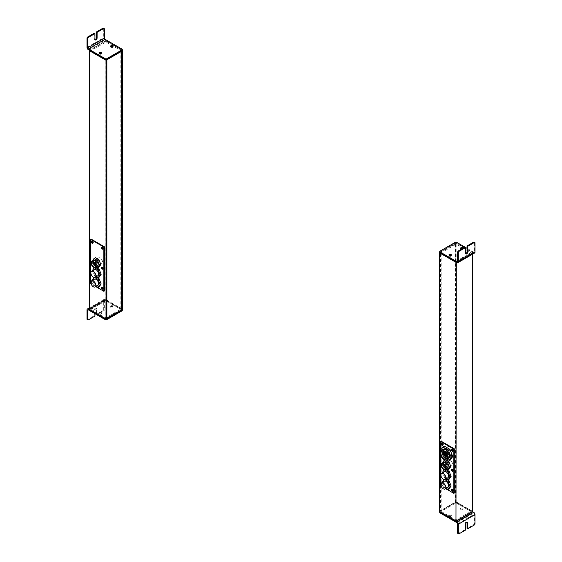 <?xml version="1.0" encoding="UTF-8"?>
<svg xmlns="http://www.w3.org/2000/svg" width="562" height="562" viewBox="0 0 562 562"><rect width="100%" height="100%" fill="white"/><g stroke="black" fill="none" stroke-linecap="round" stroke-linejoin="round"><path stroke-width="0.42" stroke-dasharray="2.81 2.11" d="M98.167 258.19A3.302 1.904 -120 0 0 98.764 262.018A3.302 1.904 -120 0 0 101.834 263.557A3.302 1.904 -120 0 0 102.207 263.213A3.302 1.904 -120 0 0 101.603 259.384A3.302 1.904 -120 0 0 98.533 257.846A3.302 1.904 -120 0 0 98.167 258.19M99.706 264.66A3.302 1.904 -120 0 0 99.109 260.824A3.302 1.904 -120 0 0 96.039 259.286A3.302 1.904 -120 0 0 95.666 259.63A3.302 1.904 -120 0 0 96.264 263.459A3.302 1.904 -120 0 0 99.334 264.997A3.302 1.904 -120 0 0 99.706 264.66M95.723 286.599L91.142 283.958M91.43 262.145A1.061 0.611 -120 0 0 91.943 263.114A1.061 0.611 -120 0 0 92.702 263.339A1.061 0.611 -120 0 0 92.92 262.854A1.061 0.611 -120 0 0 92.133 261.541M91.416 281.983A1.061 0.611 -120 0 0 91.88 283.051A1.061 0.611 -120 0 0 92.702 283.332A1.061 0.611 -120 0 0 92.92 282.848A1.061 0.611 -120 0 0 92.456 281.78A1.061 0.611 -120 0 0 91.641 281.499A1.061 0.611 -120 0 0 91.416 281.983M95.821 276.925L95.203 276.567L93.222 279.384L95.203 284.491L99.165 286.782M95.582 267.168L95.203 266.943L93.222 269.767L95.203 274.874L99.165 277.164M95.357 257.719L93.531 260.318L95.357 265.032L99.01 267.147M104.349 291.011L91.016 283.311L91.016 239.054M92.885 243.093A1.061 0.611 -120 0 0 93.201 243.058A1.061 0.611 -120 0 0 93.418 242.573A1.061 0.611 -120 0 0 92.955 241.505A1.061 0.611 -120 0 0 92.14 241.224A1.061 0.611 -120 0 0 91.95 241.477M102.916 248.889A1.061 0.611 -120 0 0 103.232 248.854A1.061 0.611 -120 0 0 103.45 248.362A1.061 0.611 -120 0 0 102.986 247.301A1.061 0.611 -120 0 0 102.172 247.013A1.061 0.611 -120 0 0 101.982 247.266M102.916 268.882A1.061 0.611 -120 0 0 103.232 268.847A1.061 0.611 -120 0 0 103.45 268.362A1.061 0.611 -120 0 0 102.986 267.294A1.061 0.611 -120 0 0 102.172 267.006A1.061 0.611 -120 0 0 101.982 267.259M91.922 261.66A1.061 0.611 -120 0 0 91.922 261.702A1.061 0.611 -120 0 0 92.379 262.77A1.061 0.611 -120 0 0 93.201 263.051A1.061 0.611 -120 0 0 93.418 262.566A1.061 0.611 -120 0 0 92.955 261.499A1.061 0.611 -120 0 0 92.14 261.218A1.061 0.611 -120 0 0 91.95 261.471M102.916 288.875A1.061 0.611 -120 0 0 103.232 288.84A1.061 0.611 -120 0 0 103.45 288.355A1.061 0.611 -120 0 0 102.986 287.287A1.061 0.611 -120 0 0 102.172 286.999A1.061 0.611 -120 0 0 101.982 287.252M93.418 282.56A1.061 0.611 -120 0 0 92.955 281.492A1.061 0.611 -120 0 0 92.14 281.211A1.061 0.611 -120 0 0 91.922 281.695A1.061 0.611 -120 0 0 92.379 282.763A1.061 0.611 -120 0 0 93.201 283.044A1.061 0.611 -120 0 0 93.418 282.56M94.353 269.605A3.534 2.044 -120 0 0 93.622 271.228A3.534 2.044 -120 0 0 95.161 274.783A3.534 2.044 -120 0 0 97.886 275.731M94.353 279.23A3.534 2.044 -120 0 0 93.622 280.845A3.534 2.044 -120 0 0 95.161 284.407A3.534 2.044 -120 0 0 97.886 285.356M95.203 284.491L94.135 285.11L96.221 286.311M93.222 279.384L92.154 280.002M92.309 280.41L94.135 285.11M95.203 276.567L93.966 277.417M94.655 277.48L94.135 277.185M95.203 274.874L94.135 275.485L96.221 276.694M93.222 269.767L92.154 270.378M92.309 270.786L94.135 275.485M95.203 266.943L94.205 267.519M91.016 283.311L90.517 283.599M96.826 261.499L94.472 262.946L96.826 261.499A2.782 1.609 -120 0 0 94.627 260.698A2.782 1.609 -120 0 0 94.318 260.986A2.782 1.609 -120 0 0 94.156 262.77M94.402 263.459A2.782 1.609 -120 0 0 94.725 264.07M95.168 264.66A2.782 1.609 -120 0 0 97.409 265.517A2.782 1.609 -120 0 0 97.725 265.222A2.782 1.609 -120 0 0 97.17 261.927L94.767 263.185A2.782 1.609 -120 0 0 94.564 262.932L94.599 263.353M96.72 261.646L97.17 261.927M95.695 261.709L95.484 261.4L95.695 261.709L94.044 262.665M94.205 260.347A3.302 1.904 -120 0 0 93.833 260.691A3.302 1.904 -120 0 0 94.43 264.519A3.302 1.904 -120 0 0 97.5 266.058M92.33 261.428L94.023 265.805L95.983 266.936M93.531 260.318L92.196 261.091M95.357 265.032L94.023 265.805M122.685 309.676L106.021 300.052L122.685 309.29L106.021 299.665L106.021 41.04L89.351 50.664L106.021 40.654L122.291 50.053M106.021 299.665L89.351 309.29L106.021 299.665M106.85 318.429L91.016 309.29L91.016 50.664L106.021 42.002L121.849 51.142M106.85 59.804L91.016 50.664M91.016 309.29L106.021 300.628L106.021 42.002M106.021 300.628L121.518 309.578L120.816 309.177L105.818 317.832L105.818 59.207L106.52 59.607L121.518 50.952L120.816 50.545L105.818 59.207M122.685 50.664L106.021 41.04L122.685 50.664M105.818 317.832L106.85 318.043M121.518 51.332L121.518 50.952M120.816 309.177L120.816 50.545M106.52 318.24L106.52 59.607M110.995 306.606A1.18 0.681 180 0 1 112.281 306.459A1.18 0.681 180 0 1 113.011 307.091A1.18 0.681 180 0 1 112.667 307.569A1.18 0.681 180 0 1 111.381 307.716A1.18 0.681 180 0 1 110.651 307.091A1.18 0.681 180 0 1 110.995 306.606M110.995 305.833A1.18 0.681 180 0 1 112.281 305.686A1.18 0.681 180 0 1 113.011 306.318A1.18 0.681 180 0 1 112.667 306.796A1.18 0.681 180 0 1 111.381 306.943A1.18 0.681 180 0 1 110.651 306.318A1.18 0.681 180 0 1 110.995 305.833M122.291 309.901L122.291 309.676A0.941 0.541 0 0 0 122.017 309.29L105.017 299.476A1.883 1.089 -120 0 0 104.075 299.384A1.883 1.089 -120 0 0 103.682 300.241L103.682 309.479L104.349 309.866L104.349 300.628L88.353 309.866L105.017 300.241A0.941 0.541 -120 0 0 104.546 300.199A0.941 0.541 -120 0 0 104.349 300.628M96.116 308.06L96.783 308.447A1.531 0.885 120 0 1 97.1 309.142L97.1 314.818L96.432 314.439L96.432 308.763A1.531 0.885 120 0 0 96.116 308.06A1.531 0.885 120 0 0 94.936 308.468A1.531 0.885 120 0 0 94.268 310.013L94.268 315.689L87.686 319.49A0.941 0.541 -60 0 1 87.215 319.532M94.936 316.069L94.268 315.689M94.936 313.666L94.936 310.393L94.268 310.013M96.783 308.447A1.531 0.885 120 0 0 95.603 308.854A1.531 0.885 120 0 0 94.936 310.393M99.369 313.315A1.18 0.681 180 0 1 100.654 313.167A1.18 0.681 180 0 1 101.385 313.8A1.18 0.681 180 0 1 101.041 314.277A1.18 0.681 180 0 1 99.755 314.425A1.18 0.681 180 0 1 99.024 313.8A1.18 0.681 180 0 1 99.369 313.315M99.369 312.549A1.18 0.681 180 0 1 100.654 312.402A1.18 0.681 180 0 1 101.385 313.027A1.18 0.681 180 0 1 101.041 313.512A1.18 0.681 180 0 1 99.755 313.659A1.18 0.681 180 0 1 99.024 313.027A1.18 0.681 180 0 1 99.369 312.549M105.354 318.907A0.941 0.541 0 0 0 106.682 318.907M122.291 310.442A0.941 0.541 0 0 0 122.017 310.055L105.017 300.241M96.432 314.439L103.015 310.638L103.682 311.018L97.1 314.818M103.682 311.018A0.941 0.541 120 0 0 104.349 309.866M103.015 310.638A0.941 0.541 120 0 0 103.682 309.479M99.235 53.249A1.18 0.681 0 0 0 99.024 53.629A1.18 0.681 0 0 0 99.755 54.261A1.18 0.681 0 0 0 101.041 54.114A1.18 0.681 0 0 0 101.385 53.629A1.18 0.681 0 0 0 101.174 53.249M122.017 49.119L122.017 49.892L105.017 40.078A1.883 1.089 60 0 1 103.682 37.766L103.682 28.529L104.349 28.915M94.268 33.2L94.268 38.876A1.531 0.885 120 0 0 94.585 39.579A1.531 0.885 120 0 0 94.999 39.635M110.862 46.534A1.18 0.681 0 0 0 110.651 46.92A1.18 0.681 0 0 0 111.381 47.552A1.18 0.681 0 0 0 112.667 47.405A1.18 0.681 0 0 0 113.011 46.92A1.18 0.681 0 0 0 112.8 46.534M122.017 49.892A0.941 0.541 180 0 1 122.291 50.278M103.492 28.1A0.941 0.541 -60 0 1 103.682 28.529M89.351 50.278L106.021 40.654M89.351 309.676L106.021 300.052M472.649 254.115L472.649 252.71L455.979 243.093L455.15 243.571L470.984 252.71L455.979 261.372L440.151 252.233L439.315 252.71L455.979 242.707L472.649 252.324L455.986 261.948M456.316 262.138L472.649 252.71L456.316 262.138M439.709 512.495A0.941 0.541 0 0 1 439.983 512.108L455.318 503.257A0.941 0.541 0 0 1 456.646 503.257L456.646 502.484L472.649 511.722L455.979 501.718L472.649 511.336L455.979 501.718L455.979 243.093L472.649 252.324M455.15 502.196L470.984 511.336L455.979 519.998L440.151 510.858L439.315 511.336L455.979 501.718L455.15 502.196L455.15 243.571M470.984 511.336L470.984 252.71M455.979 519.998L455.979 261.372M440.151 510.858L440.151 252.233M440.482 511.048L455.48 502.393L456.182 502.793L441.184 511.455L440.482 511.048L440.482 252.422L441.184 252.823L456.182 244.168L455.48 243.76L440.482 252.422M441.184 511.455L441.184 252.823M455.48 502.393L455.48 243.76M456.182 502.793L456.182 244.168M461.964 248.875A1.18 0.681 0 0 0 462.631 248.685A1.18 0.681 0 0 0 462.962 248.299M460.826 248.587A1.18 0.681 0 0 0 460.615 248.973A1.18 0.681 0 0 0 461.346 249.598A1.18 0.681 0 0 0 462.631 249.451A1.18 0.681 0 0 0 462.976 248.973A1.18 0.681 0 0 0 462.631 248.488M455.318 242.32L455.318 243.093A0.941 0.541 180 0 1 456.646 243.093L473.647 252.907A1.883 1.089 -120 0 0 474.588 252.998M464.9 247.182L464.9 252.858L465.568 253.237M465.624 253.617A1.531 0.885 -60 0 1 465.217 253.553A1.531 0.885 -60 0 1 464.9 252.858M449.2 255.296A1.18 0.681 0 0 0 448.989 255.682A1.18 0.681 0 0 0 449.719 256.314A1.18 0.681 0 0 0 451.005 256.167A1.18 0.681 0 0 0 451.349 255.682A1.18 0.681 0 0 0 451.138 255.296M467.064 248.334L473.647 252.134A0.941 0.541 -120 0 0 474.117 252.183A0.941 0.541 -120 0 0 474.314 251.748L474.314 242.51A0.941 0.541 -60 0 0 474.117 242.082M439.709 252.324A0.941 0.541 180 0 1 439.983 251.945L455.318 243.093M454.314 493.057L440.98 485.357L440.98 441.1M445.631 461.683A3.302 1.904 -120 0 0 446.228 465.512A3.302 1.904 -120 0 0 449.298 467.05A3.302 1.904 -120 0 0 449.67 466.706A3.302 1.904 -120 0 0 449.073 462.877A3.302 1.904 -120 0 0 446.003 461.339A3.302 1.904 -120 0 0 445.631 461.683M444.345 448.919A5.395 3.119 -120 0 0 445.329 455.185A5.395 3.119 -120 0 0 450.352 457.707A5.395 3.119 -120 0 0 450.956 457.145A5.395 3.119 -120 0 0 449.972 450.879A5.395 3.119 -120 0 0 444.949 448.357A5.395 3.119 -120 0 0 444.345 448.919M442.849 445.146A1.061 0.611 -120 0 0 443.165 445.111A1.061 0.611 -120 0 0 443.383 444.626A1.061 0.611 -120 0 0 442.919 443.558A1.061 0.611 -120 0 0 442.104 443.27A1.061 0.611 -120 0 0 441.915 443.523M452.881 450.935A1.061 0.611 -120 0 0 453.197 450.9A1.061 0.611 -120 0 0 453.415 450.415A1.061 0.611 -120 0 0 452.951 449.347A1.061 0.611 -120 0 0 452.136 449.066A1.061 0.611 -120 0 0 451.946 449.319M452.881 470.928A1.061 0.611 -120 0 0 453.197 470.893A1.061 0.611 -120 0 0 453.415 470.408A1.061 0.611 -120 0 0 452.951 469.34A1.061 0.611 -120 0 0 452.136 469.059A1.061 0.611 -120 0 0 451.946 469.312M441.887 463.713A1.061 0.611 -120 0 0 441.887 463.748A1.061 0.611 -120 0 0 442.343 464.816A1.061 0.611 -120 0 0 443.165 465.104A1.061 0.611 -120 0 0 443.383 464.619A1.061 0.611 -120 0 0 442.919 463.552A1.061 0.611 -120 0 0 442.104 463.264A1.061 0.611 -120 0 0 441.915 463.517M452.881 490.921A1.061 0.611 -120 0 0 453.197 490.886A1.061 0.611 -120 0 0 453.415 490.401A1.061 0.611 -120 0 0 452.951 489.333A1.061 0.611 -120 0 0 452.136 489.052A1.061 0.611 -120 0 0 451.946 489.305M443.383 484.613A1.061 0.611 -120 0 0 442.919 483.545A1.061 0.611 -120 0 0 442.104 483.257A1.061 0.611 -120 0 0 441.887 483.742A1.061 0.611 -120 0 0 442.343 484.809A1.061 0.611 -120 0 0 443.165 485.097A1.061 0.611 -120 0 0 443.383 484.613M440.482 454.883L440.482 450.373M445.687 488.652L441.107 486.011M441.395 464.191A1.061 0.611 -120 0 0 441.908 465.167A1.061 0.611 -120 0 0 442.666 465.392A1.061 0.611 -120 0 0 442.884 464.907A1.061 0.611 -120 0 0 442.097 463.587M441.381 484.03A1.061 0.611 -120 0 0 441.844 485.097A1.061 0.611 -120 0 0 442.666 485.385A1.061 0.611 -120 0 0 442.884 484.901A1.061 0.611 -120 0 0 442.42 483.833A1.061 0.611 -120 0 0 441.606 483.545A1.061 0.611 -120 0 0 441.381 484.03M445.785 478.972L445.167 478.613L443.186 481.437L445.167 486.544L449.129 488.835M445.547 469.214L445.167 468.996L443.186 471.813L445.167 476.92L449.129 479.21M444.359 446.13L441.57 450.099L444.359 457.292L449.937 460.51M445.842 460.067L445.322 459.772L443.495 462.371L445.322 467.085L448.975 469.193M444.359 457.292L442.863 458.156L446.116 460.032M441.57 450.099L440.067 450.963M440.355 451.693L442.863 458.156M442.954 449.516A5.395 3.119 -120 0 0 442.343 450.078A5.395 3.119 -120 0 0 443.327 456.344A5.395 3.119 -120 0 0 448.35 458.859M445.554 452.248L445.778 452.572L445.118 452.487M446.53 454.756L446.748 455.079L446.579 454.728M445.554 450.949L445.778 451.272L445.575 450.928L444.198 451.722L444.823 451.335L444.598 451.012L444.802 451.356M445.526 452.551L447.956 451.138L448.174 452.038L448.42 451.715L445.835 453.042A4.363 2.515 -120 0 0 445.547 452.684L445.434 452.846M447.956 451.138A4.363 2.515 -120 0 0 444.472 449.832A4.363 2.515 -120 0 0 443.98 450.288A4.363 2.515 -120 0 0 443.594 451.391M443.573 451.609A4.363 2.515 -120 0 0 443.573 452.066M443.678 452.846A4.363 2.515 -120 0 0 443.776 453.246A4.363 2.515 -120 0 0 443.91 453.653M444.022 453.948A4.363 2.515 -120 0 0 444.184 454.314M444.184 454.328A4.363 2.515 -120 0 0 444.366 454.686M445.75 456.499A4.363 2.515 -120 0 0 446.073 456.773A4.363 2.515 -120 0 0 446.439 457.039M447.043 457.37A4.363 2.515 -120 0 0 448.827 457.384A4.363 2.515 -120 0 0 449.319 456.934A4.363 2.515 -120 0 0 448.42 451.715M442.273 472.832L444.099 477.538L446.186 478.74M444.317 471.659A3.534 2.044 -120 0 0 443.587 473.274A3.534 2.044 -120 0 0 445.125 476.836A3.534 2.044 -120 0 0 447.851 477.777M442.273 482.456L444.099 487.163L446.186 488.364M444.619 479.534L443.931 479.47M444.317 481.276A3.534 2.044 -120 0 0 443.587 482.899A3.534 2.044 -120 0 0 445.125 486.453A3.534 2.044 -120 0 0 447.851 487.402M440.98 485.357L440.482 485.652M445.167 468.996L444.17 469.572M443.186 471.813L442.118 472.431M445.167 476.92L444.099 477.538M445.167 478.613L444.099 479.231M443.186 481.437L442.118 482.056M445.167 486.544L444.099 487.163M447.008 447.38A5.395 3.119 -120 0 0 447.991 453.646A5.395 3.119 -120 0 0 453.014 456.168A5.395 3.119 -120 0 0 453.618 455.606A5.395 3.119 -120 0 0 452.642 449.34A5.395 3.119 -120 0 0 447.619 446.818A5.395 3.119 -120 0 0 447.008 447.38M446.79 463.552L444.437 464.992L446.79 463.552A2.782 1.609 -120 0 0 444.591 462.744A2.782 1.609 -120 0 0 444.282 463.039A2.782 1.609 -120 0 0 444.121 464.823M444.366 465.512A2.782 1.609 -120 0 0 444.69 466.123M445.132 466.706A2.782 1.609 -120 0 0 447.373 467.563A2.782 1.609 -120 0 0 447.689 467.275A2.782 1.609 -120 0 0 447.134 463.98L444.732 465.231A2.782 1.609 -120 0 0 444.528 464.978L444.423 465.132M446.685 463.692L447.134 463.98M446.699 464.444L446.488 464.142L446.678 464.465L444.697 465.188L446.488 464.142M444.17 462.393A3.302 1.904 -120 0 0 443.797 462.737A3.302 1.904 -120 0 0 444.394 466.565A3.302 1.904 -120 0 0 447.464 468.111M442.294 463.474L443.987 467.851L445.947 468.982M445.322 459.772L444.971 459.976M443.495 462.371L442.161 463.144M445.322 467.085L443.987 467.851M448.132 460.236A3.302 1.904 -120 0 0 448.729 464.064A3.302 1.904 -120 0 0 451.799 465.61A3.302 1.904 -120 0 0 452.171 465.266A3.302 1.904 -120 0 0 451.567 461.43A3.302 1.904 -120 0 0 448.497 459.892A3.302 1.904 -120 0 0 448.132 460.236M451.005 516.33A1.18 0.681 180 0 1 449.719 516.478A1.18 0.681 180 0 1 448.989 515.853A1.18 0.681 180 0 1 449.333 515.368A1.18 0.681 180 0 1 450.619 515.221A1.18 0.681 180 0 1 451.349 515.853A1.18 0.681 180 0 1 451.005 516.33M451.005 515.558A1.18 0.681 180 0 1 449.719 515.705A1.18 0.681 180 0 1 448.989 515.08A1.18 0.681 180 0 1 449.333 514.595A1.18 0.681 180 0 1 450.619 514.448A1.18 0.681 180 0 1 451.349 515.08A1.18 0.681 180 0 1 451.005 515.558M467.415 522.421L466.748 522.042A1.531 0.885 -60 0 0 465.568 522.449A1.531 0.885 -60 0 0 464.9 523.995L464.9 529.671L465.568 530.05M462.631 509.622A1.18 0.681 180 0 1 461.346 509.769A1.18 0.681 180 0 1 460.615 509.137A1.18 0.681 180 0 1 460.959 508.659A1.18 0.681 180 0 1 462.245 508.512A1.18 0.681 180 0 1 462.976 509.137A1.18 0.681 180 0 1 462.631 509.622M462.631 508.849A1.18 0.681 180 0 1 461.346 508.996A1.18 0.681 180 0 1 460.615 508.371A1.18 0.681 180 0 1 460.959 507.886A1.18 0.681 180 0 1 462.245 507.739A1.18 0.681 180 0 1 462.976 508.371A1.18 0.681 180 0 1 462.631 508.849M456.646 503.257L473.647 513.071A0.941 0.541 60 0 1 474.314 514.223L474.314 523.461A0.941 0.541 120 0 1 473.647 524.62L467.064 528.421M456.646 502.484A0.941 0.541 0 0 0 455.318 502.484L439.983 511.336A0.941 0.541 0 0 0 439.709 511.722L439.709 511.947M458.985 533.851L458.318 533.471L464.9 529.671M458.318 533.471A0.941 0.541 -60 0 1 457.847 533.514M439.709 252.099L455.979 242.707M439.315 511.722L455.979 502.105M97.064 262.075L94.697 263.416M105.017 299.476L89.351 308.517M103.682 300.241L87.019 309.866M97.1 309.142L96.432 308.763M122.017 310.055L122.017 309.29M87.686 319.49L88.353 319.869M88.353 49.702L105.017 40.078M87.019 47.391L103.682 37.766M94.936 39.263L94.268 38.876M473.647 252.907L456.983 262.524M473.647 252.134L474.314 251.748M439.983 251.172L439.983 251.945M456.646 242.32L456.646 243.093M474.981 242.896L474.314 242.51M447.752 451.427L445.315 452.937M445.322 453.014L445.526 453.365M448.216 452.003L446.017 453.098M447.029 464.128L444.661 465.462M443.917 464.633L445.448 463.446M464.9 523.995L465.568 524.374M456.983 522.695L473.647 513.071M457.651 523.847L474.314 514.223M455.318 503.257L455.318 502.484M439.983 512.108L439.983 511.336M474.314 524.999L473.647 524.62M474.981 523.847L474.314 523.461M98.533 257.846L96.039 259.286M101.834 263.557L99.334 264.997M92.14 281.211L91.641 281.499M93.201 283.044L92.702 283.332M102.172 286.999L101.673 287.287M103.232 288.84L102.734 289.128M92.14 261.218L91.641 261.506M93.201 263.051L92.702 263.339M102.172 267.006L101.673 267.294M103.232 268.847L102.734 269.135M102.172 247.013L101.673 247.301M103.232 248.854L102.734 249.142M92.14 241.224L91.641 241.512M93.201 243.058L92.702 243.346M97.409 265.517L94.908 266.957M94.627 260.698L92.126 262.138M97.036 262.103L94.788 263.402L94.549 262.819M96.524 262.089L94.732 263.142L96.713 262.412M95.926 262.939L94.809 263.585M96.116 263.269L94.999 263.908M97.114 263.423L95.364 264.428L95.547 264.758L95.315 264.47M97.296 263.747L95.547 264.758M96.805 264.393L95.442 265.18M96.994 264.716L95.484 265.587M95.835 264.273L95.287 264.59M96.025 264.597L95.4 264.962M94.936 263.149L94.549 263.374M95.119 263.48L94.1 264.063M94.781 261.871L93.664 262.517M94.964 262.201L94.093 262.707M95.484 261.4L93.692 262.454M94.444 262.967L94.788 263.402M113.011 306.318L113.011 307.091M110.651 306.318L110.651 307.091M104.075 299.384L89.351 307.885M101.385 313.027L101.385 313.8M99.024 313.027L99.024 313.8M104.546 300.199L87.883 309.817M99.024 53.629L99.024 52.863M101.385 53.629L101.385 52.863M94.585 39.579L95.252 39.958M110.651 46.92L110.651 46.147M113.011 46.92L113.011 46.147M462.976 248.973L462.976 248.2M460.615 248.973L460.615 248.2M465.884 253.94L465.217 253.553M451.349 255.682L451.349 254.909M448.989 255.682L448.989 254.909M474.117 252.183L457.454 261.801M448.701 453.611L446.783 454.714L446.537 454.412L448.497 453.26M444.83 452.291L444.633 451.946L446.551 450.836M445.778 452.572L445.329 452.832M447.724 454.995L448.497 454.56M447.521 454.651L446.748 455.079M448.701 454.911L446.952 455.915M446.748 452.487L445.371 453.281M446.551 452.136L445.315 452.853M447.724 453.696L446.446 454.433M447.521 453.351L446.748 453.78M448.701 456.204L447.057 457.152M448.497 455.859L447.724 456.295M445.778 451.272L444.549 451.981M447.521 455.944L447.015 456.239M446.551 453.436L446.059 453.717M444.598 451.012L443.783 451.483M446.748 451.188L444.886 452.262M448.174 452.038L445.842 453.386M444.472 449.832L441.802 451.37M448.827 457.384L446.165 458.922M443.165 445.111L442.666 445.399M442.104 443.27L441.606 443.558M453.197 450.9L452.698 451.188M452.136 449.066L451.637 449.354M453.197 470.893L452.698 471.181M452.136 469.059L451.637 469.347M443.165 465.104L442.666 465.392M442.104 463.264L441.606 463.552M453.197 490.886L452.698 491.174M452.136 489.052L451.637 489.34M443.165 485.097L442.666 485.385M442.104 483.257L441.606 483.545M453.014 456.168L450.352 457.707M447.619 446.818L444.949 448.357M447.373 467.563L444.872 469.01M444.591 462.744L442.09 464.191M447.001 464.156L444.753 465.455L444.514 464.865M445.891 464.992L444.774 465.631M446.08 465.322L444.964 465.961M447.078 465.469L445.329 466.481L445.511 466.804L445.28 466.523M447.261 465.8L445.511 466.804M446.769 466.439L445.406 467.226M446.959 466.769L445.448 467.64M445.799 466.32L445.252 466.636M445.989 466.65L445.364 467.008M444.9 465.203L444.514 465.42M445.083 465.526L444.064 466.116M444.746 463.924L443.629 464.563M444.928 464.247L444.05 464.753M445.638 463.776L444.008 464.718M444.409 465.013L444.753 465.455M448.497 459.892L446.003 461.339M451.799 465.61L449.298 467.05M448.989 515.08L448.989 515.853M451.349 515.08L451.349 515.853M460.615 508.371L460.615 509.137M462.976 508.371L462.976 509.137"/><path stroke-width="0.84" d="M91.142 283.958L90.517 283.599L90.517 239.342L103.851 247.034L103.851 291.299L95.723 286.599M91.416 241.997A1.061 0.611 -120 0 0 91.88 243.065A1.061 0.611 -120 0 0 92.702 243.346A1.061 0.611 -120 0 0 92.92 242.861A1.061 0.611 -120 0 0 92.456 241.793A1.061 0.611 -120 0 0 91.641 241.512A1.061 0.611 -120 0 0 91.416 241.997M101.455 247.786A1.061 0.611 -120 0 0 101.912 248.854A1.061 0.611 -120 0 0 102.734 249.142A1.061 0.611 -120 0 0 102.951 248.657A1.061 0.611 -120 0 0 102.488 247.589A1.061 0.611 -120 0 0 101.673 247.301A1.061 0.611 -120 0 0 101.455 247.786M101.455 267.779A1.061 0.611 -120 0 0 101.912 268.847A1.061 0.611 -120 0 0 102.734 269.135A1.061 0.611 -120 0 0 102.951 268.65A1.061 0.611 -120 0 0 102.488 267.582A1.061 0.611 -120 0 0 101.673 267.294A1.061 0.611 -120 0 0 101.455 267.779M92.133 261.541A1.061 0.611 -120 0 0 91.641 261.506A1.061 0.611 -120 0 0 91.416 261.99A1.061 0.611 -120 0 0 91.43 262.145M101.455 287.772A1.061 0.611 -120 0 0 101.912 288.84A1.061 0.611 -120 0 0 102.734 289.128A1.061 0.611 -120 0 0 102.951 288.643A1.061 0.611 -120 0 0 102.488 287.575A1.061 0.611 -120 0 0 101.673 287.287A1.061 0.611 -120 0 0 101.455 287.772M96.221 286.311L98.104 287.4L99.165 286.782L101.146 283.965L99.165 278.857L95.821 276.925M96.221 276.694L98.104 277.776L99.165 277.164L101.146 274.34L99.165 269.233L95.582 267.168M95.983 266.936L97.683 267.912L99.01 267.147L100.844 264.54L99.01 259.834L95.357 257.719L94.023 258.492L92.33 261.428M90.517 239.342L91.016 239.054L104.349 246.746L104.349 291.011L103.851 291.299M91.95 241.477A1.061 0.611 -120 0 0 91.922 241.709A1.061 0.611 -120 0 0 92.885 243.093M101.982 247.266A1.061 0.611 -120 0 0 101.954 247.498A1.061 0.611 -120 0 0 102.916 248.889M101.982 267.259A1.061 0.611 -120 0 0 101.954 267.491A1.061 0.611 -120 0 0 102.916 268.882M101.982 287.252A1.061 0.611 -120 0 0 101.954 287.484A1.061 0.611 -120 0 0 102.916 288.875M95.849 275.71A3.534 2.044 -120 0 0 94.311 272.149A3.534 2.044 -120 0 0 91.585 271.207A3.534 2.044 -120 0 0 90.854 272.823A3.534 2.044 -120 0 0 92.393 276.378A3.534 2.044 -120 0 0 95.119 277.326A3.534 2.044 -120 0 0 95.849 275.71M95.119 277.326L97.886 275.731A3.534 2.044 -120 0 0 98.617 274.115A3.534 2.044 -120 0 0 97.078 270.554A3.534 2.044 -120 0 0 94.353 269.605L91.585 271.207M95.849 285.334A3.534 2.044 -120 0 0 94.311 281.773A3.534 2.044 -120 0 0 91.585 280.824A3.534 2.044 -120 0 0 90.854 282.447A3.534 2.044 -120 0 0 92.393 286.002A3.534 2.044 -120 0 0 95.119 286.95A3.534 2.044 -120 0 0 95.849 285.334M95.119 286.95L97.886 285.356A3.534 2.044 -120 0 0 98.617 283.733A3.534 2.044 -120 0 0 97.078 280.178A3.534 2.044 -120 0 0 94.353 279.23L91.585 280.824M93.966 277.417L92.309 280.41M101.146 283.965L100.085 284.583L98.104 279.469L94.655 277.48M98.104 287.4L100.085 284.583M99.165 278.857L98.104 279.469M94.205 267.519L92.309 270.786M101.146 274.34L100.085 274.959L98.104 269.851L94.135 267.561M98.104 277.776L100.085 274.959M99.165 269.233L98.104 269.851M104.349 246.746L103.851 247.034M94.156 262.77A2.782 1.609 -120 0 0 94.402 263.459M94.725 264.07A2.782 1.609 -120 0 0 95.168 264.66M91.817 262.433A2.782 1.609 -120 0 0 92.323 265.657A2.782 1.609 -120 0 0 94.908 266.957A2.782 1.609 -120 0 0 95.224 266.669A2.782 1.609 -120 0 0 94.718 263.438A2.782 1.609 -120 0 0 92.126 262.138A2.782 1.609 -120 0 0 91.817 262.433M95.54 267.062A3.302 1.904 -120 0 0 94.943 263.234A3.302 1.904 -120 0 0 91.866 261.688A3.302 1.904 -120 0 0 91.501 262.033A3.302 1.904 -120 0 0 92.098 265.868A3.302 1.904 -120 0 0 95.168 267.407A3.302 1.904 -120 0 0 95.54 267.062M95.168 267.407L97.5 266.058A3.302 1.904 -120 0 0 97.872 265.714A3.302 1.904 -120 0 0 97.275 261.885A3.302 1.904 -120 0 0 94.205 260.347L91.866 261.688M97.683 267.912L99.509 265.313L97.683 260.599L94.023 258.492M100.844 264.54L99.509 265.313M99.01 259.834L97.683 260.599M106.85 318.043L122.685 309.29L106.021 319.293L89.351 309.676L89.351 50.664L106.021 60.282L106.85 59.804L106.85 318.429L106.021 318.907L106.021 59.895L89.351 50.278L106.021 60.282L122.685 50.664L122.291 50.053M121.849 309.767L121.849 51.142L122.685 50.664L122.685 309.29L106.021 318.907L89.351 309.29L106.021 319.293M121.518 309.578L121.518 51.332M122.291 309.901L122.291 310.442A0.941 0.541 0 0 1 122.017 310.828L106.682 319.68A0.941 0.541 0 0 1 105.354 319.68L105.354 318.907L88.353 309.093A1.883 1.089 -120 0 0 87.412 309.002A1.883 1.089 -120 0 0 87.019 309.866L87.019 319.104L87.686 319.49L87.686 310.252A0.941 0.541 -120 0 1 87.883 309.817A0.941 0.541 -120 0 1 88.353 309.866L87.686 310.252M87.019 319.104A0.941 0.541 -60 0 0 87.215 319.532L87.883 319.918A0.941 0.541 -60 0 0 88.353 319.869L94.936 316.069L94.936 313.666M105.354 319.68L88.353 309.866M122.017 310.828L122.017 310.055L106.682 318.907L106.682 319.68M122.017 310.055A0.941 0.541 0 0 0 122.291 309.676M87.883 319.918A0.941 0.541 -60 0 1 87.686 319.49M99.369 52.378A1.18 0.681 0 0 0 99.024 52.863A1.18 0.681 0 0 0 99.755 53.488A1.18 0.681 0 0 0 101.041 53.341A1.18 0.681 0 0 0 101.385 52.863A1.18 0.681 0 0 0 100.654 52.231A1.18 0.681 0 0 0 99.369 52.378M101.174 53.249A1.18 0.681 0 0 0 99.369 53.151A1.18 0.681 0 0 0 99.235 53.249M87.686 47.777A0.941 0.541 60 0 0 88.353 48.929L105.354 58.743A0.941 0.541 180 0 0 106.682 58.743L106.682 59.516A0.941 0.541 180 0 1 105.354 59.516L88.353 49.702A1.883 1.089 60 0 1 87.019 47.391L87.019 38.153L87.686 38.539L87.686 47.777L104.349 38.153L104.349 28.915A0.941 0.541 -60 0 0 104.153 28.486A0.941 0.541 -60 0 0 103.682 28.529L97.1 32.329L96.432 31.95L96.432 37.626A1.531 0.885 120 0 1 94.999 39.635M97.1 32.329L97.1 38.005A1.531 0.885 120 0 1 96.432 39.551A1.531 0.885 120 0 1 95.252 39.958A1.531 0.885 120 0 1 94.936 39.263L94.936 33.579L94.268 33.2L87.686 37.001A0.941 0.541 120 0 0 87.019 38.153M110.995 45.67A1.18 0.681 0 0 0 110.651 46.147A1.18 0.681 0 0 0 111.381 46.779A1.18 0.681 0 0 0 112.667 46.632A1.18 0.681 0 0 0 113.011 46.147A1.18 0.681 0 0 0 112.281 45.522A1.18 0.681 0 0 0 110.995 45.67M112.8 46.534A1.18 0.681 0 0 0 110.995 46.442A1.18 0.681 0 0 0 110.862 46.534M106.682 58.743L122.017 49.892A0.941 0.541 180 0 0 122.291 49.505A0.941 0.541 180 0 0 122.017 49.119L105.017 39.305A0.941 0.541 60 0 1 104.349 38.153M122.291 49.505L122.291 50.278A0.941 0.541 180 0 1 122.017 50.664L106.682 59.516M87.686 37.001L88.353 37.38L94.936 33.579M88.353 37.38A0.941 0.541 120 0 0 87.686 38.539M96.432 31.95L103.015 28.149A0.941 0.541 -60 0 1 103.492 28.1L104.153 28.486M122.685 50.278L106.021 59.895M439.709 511.722A0.941 0.541 0 0 0 439.983 512.108L456.983 521.922L473.647 512.298L472.649 511.722L455.979 521.346L439.315 511.722L455.979 520.96L456.316 262.138L439.315 252.324L439.709 252.099M455.979 521.346L472.649 511.336L472.649 254.115M472.649 511.722L455.979 520.96L439.315 511.336L439.315 252.71L455.979 262.335L439.315 252.324M462.962 248.299A1.18 0.681 0 0 0 462.976 248.2A1.18 0.681 0 0 0 462.245 247.575A1.18 0.681 0 0 0 460.959 247.723A1.18 0.681 0 0 0 460.615 248.2A1.18 0.681 0 0 0 461.964 248.875M462.631 248.488A1.18 0.681 0 0 0 460.959 248.488A1.18 0.681 0 0 0 460.826 248.587M467.064 248.334L456.646 242.32A0.941 0.541 180 0 0 455.318 242.32L439.983 251.172A0.941 0.541 180 0 0 439.709 251.558A0.941 0.541 180 0 0 439.983 251.945L439.983 252.71L456.983 262.524A1.883 1.089 -120 0 0 457.925 262.616L474.588 252.998A1.883 1.089 -120 0 0 474.981 252.134L474.981 242.896A0.941 0.541 -60 0 0 474.785 242.468L474.117 242.082A0.941 0.541 -60 0 0 473.647 242.131L467.064 245.931L467.732 246.311L467.732 251.987A1.531 0.885 -60 0 1 467.064 253.532A1.531 0.885 -60 0 1 465.884 253.94A1.531 0.885 -60 0 1 465.568 253.237L465.568 247.561L458.985 251.362A0.941 0.541 120 0 0 458.318 252.521L457.651 252.134L457.651 261.372L456.983 261.759A0.941 0.541 -120 0 0 457.454 261.801A0.941 0.541 -120 0 0 457.651 261.372M457.925 262.616A1.883 1.089 -120 0 0 458.318 261.759L458.318 252.521M465.624 253.617A1.531 0.885 -60 0 0 467.064 251.607L467.064 245.931M458.985 251.362L458.318 250.982L464.9 247.182L465.568 247.561M451.005 255.394A1.18 0.681 0 0 0 451.349 254.909A1.18 0.681 0 0 0 450.619 254.284A1.18 0.681 0 0 0 449.333 254.431A1.18 0.681 0 0 0 448.989 254.909A1.18 0.681 0 0 0 449.719 255.541A1.18 0.681 0 0 0 451.005 255.394M451.138 255.296A1.18 0.681 0 0 0 449.333 255.204A1.18 0.681 0 0 0 449.2 255.296M439.983 252.71A0.941 0.541 180 0 1 439.709 252.324L439.709 251.558M439.983 251.945L456.983 261.759M474.785 242.468A0.941 0.541 -60 0 0 474.314 242.51L467.732 246.311M458.318 250.982A0.941 0.541 120 0 0 457.651 252.134M440.482 450.373L440.482 441.388L440.98 441.1L454.314 448.799L454.314 493.057L453.815 493.345L445.687 488.652M441.915 443.523A1.061 0.611 -120 0 0 441.887 443.755A1.061 0.611 -120 0 0 442.849 445.146M451.946 449.319A1.061 0.611 -120 0 0 451.918 449.551A1.061 0.611 -120 0 0 452.881 450.935M451.946 469.312A1.061 0.611 -120 0 0 451.918 469.544A1.061 0.611 -120 0 0 452.881 470.928M451.946 489.305A1.061 0.611 -120 0 0 451.918 489.537A1.061 0.611 -120 0 0 452.881 490.921M440.482 441.388L453.815 449.087L453.815 493.345M441.107 486.011L440.482 485.652L440.482 454.883M441.381 444.043A1.061 0.611 -120 0 0 441.844 445.111A1.061 0.611 -120 0 0 442.666 445.399A1.061 0.611 -120 0 0 442.884 444.914A1.061 0.611 -120 0 0 442.42 443.847A1.061 0.611 -120 0 0 441.606 443.558A1.061 0.611 -120 0 0 441.381 444.043M451.419 449.839A1.061 0.611 -120 0 0 451.876 450.907A1.061 0.611 -120 0 0 452.698 451.188A1.061 0.611 -120 0 0 452.916 450.703A1.061 0.611 -120 0 0 452.452 449.635A1.061 0.611 -120 0 0 451.637 449.354A1.061 0.611 -120 0 0 451.419 449.839M451.419 469.832A1.061 0.611 -120 0 0 451.876 470.9A1.061 0.611 -120 0 0 452.698 471.181A1.061 0.611 -120 0 0 452.916 470.696A1.061 0.611 -120 0 0 452.452 469.628A1.061 0.611 -120 0 0 451.637 469.347A1.061 0.611 -120 0 0 451.419 469.832M442.097 463.587A1.061 0.611 -120 0 0 441.606 463.552A1.061 0.611 -120 0 0 441.381 464.036A1.061 0.611 -120 0 0 441.395 464.191M451.419 489.825A1.061 0.611 -120 0 0 451.876 490.893A1.061 0.611 -120 0 0 452.698 491.174A1.061 0.611 -120 0 0 452.916 490.689A1.061 0.611 -120 0 0 452.452 489.621A1.061 0.611 -120 0 0 451.637 489.34A1.061 0.611 -120 0 0 451.419 489.825M446.186 488.364L448.069 489.446L449.129 488.835L451.11 486.011L449.129 480.903L445.785 478.972M446.186 478.74L448.069 479.829L449.129 479.21L451.11 476.393L449.129 471.286L445.547 469.214M446.116 460.032L448.441 461.381L449.937 460.51L452.733 456.541L449.937 449.354L444.359 446.13L442.863 446.994L440.067 450.963L440.355 451.693M445.947 468.982L447.647 469.965L448.975 469.193L450.808 466.593L448.975 461.88L445.842 460.067M449.937 449.354L448.441 450.218L442.863 446.994M452.733 456.541L451.23 457.412L448.441 450.218M448.441 461.381L451.23 457.412M446.685 459.821L448.35 458.859A5.395 3.119 -120 0 0 448.954 458.297A5.395 3.119 -120 0 0 447.97 452.031A5.395 3.119 -120 0 0 442.954 449.516L441.282 450.478A5.395 3.119 -120 0 0 440.678 451.04A5.395 3.119 -120 0 0 441.662 457.306A5.395 3.119 -120 0 0 446.685 459.821A5.395 3.119 -120 0 0 447.289 459.259A5.395 3.119 -120 0 0 446.305 452.993A5.395 3.119 -120 0 0 441.282 450.478M445.743 453.878L445.575 453.52L443.657 454.63L443.861 454.974L443.615 454.672M445.743 455.178L445.575 454.82L443.657 455.93L443.861 456.274L443.615 455.972M442.751 455.002L444.802 453.956L444.577 453.632M442.751 453.703L444.802 452.656L444.577 452.333M443.573 452.066A4.363 2.515 -120 0 0 443.678 452.846M444.366 454.686A4.363 2.515 -120 0 0 444.739 455.304M445.237 455.958A4.363 2.515 -120 0 0 445.75 456.499M446.657 458.473A4.363 2.515 -120 0 0 445.863 453.408A4.363 2.515 -120 0 0 441.802 451.37A4.363 2.515 -120 0 0 441.311 451.827A4.363 2.515 -120 0 0 442.104 456.892A4.363 2.515 -120 0 0 446.165 458.922A4.363 2.515 -120 0 0 446.657 458.473M448.069 479.829L450.05 477.005L448.069 471.897L444.099 469.614L442.273 472.832M445.083 479.379L447.851 477.777A3.534 2.044 -120 0 0 448.581 476.162A3.534 2.044 -120 0 0 447.043 472.607A3.534 2.044 -120 0 0 444.317 471.659L441.549 473.253A3.534 2.044 -120 0 0 440.819 474.876A3.534 2.044 -120 0 0 442.357 478.431A3.534 2.044 -120 0 0 445.083 479.379A3.534 2.044 -120 0 0 445.814 477.756A3.534 2.044 -120 0 0 444.275 474.202A3.534 2.044 -120 0 0 441.549 473.253M448.069 489.446L450.05 486.629L448.069 481.522L444.619 479.534M443.931 479.47L442.273 482.456M445.083 488.996L447.851 487.402A3.534 2.044 -120 0 0 448.581 485.786A3.534 2.044 -120 0 0 447.043 482.224A3.534 2.044 -120 0 0 444.317 481.276L441.549 482.877A3.534 2.044 -120 0 0 440.819 484.493A3.534 2.044 -120 0 0 442.357 488.055A3.534 2.044 -120 0 0 445.083 488.996A3.534 2.044 -120 0 0 445.814 487.38A3.534 2.044 -120 0 0 444.275 483.826A3.534 2.044 -120 0 0 441.549 482.877M454.314 448.799L453.815 449.087M449.129 471.286L448.069 471.897M451.11 476.393L450.05 477.005M449.129 480.903L448.069 481.522M451.11 486.011L450.05 486.629M444.121 464.823A2.782 1.609 -120 0 0 444.366 465.512M444.69 466.123A2.782 1.609 -120 0 0 445.132 466.706M441.781 464.479A2.782 1.609 -120 0 0 442.287 467.71A2.782 1.609 -120 0 0 444.872 469.01A2.782 1.609 -120 0 0 445.188 468.715A2.782 1.609 -120 0 0 444.683 465.491A2.782 1.609 -120 0 0 442.09 464.191A2.782 1.609 -120 0 0 441.781 464.479M445.504 469.115A3.302 1.904 -120 0 0 444.9 465.28A3.302 1.904 -120 0 0 441.83 463.741A3.302 1.904 -120 0 0 441.465 464.086A3.302 1.904 -120 0 0 442.062 467.914A3.302 1.904 -120 0 0 445.132 469.453A3.302 1.904 -120 0 0 445.504 469.115M445.132 469.453L447.464 468.111A3.302 1.904 -120 0 0 447.837 467.767A3.302 1.904 -120 0 0 447.24 463.931A3.302 1.904 -120 0 0 444.17 462.393L441.83 463.741M447.647 469.965L449.474 467.359L447.647 462.652L443.987 460.538L442.294 463.474M450.808 466.593L449.474 467.359M448.975 461.88L447.647 462.652M444.971 459.976L443.987 460.538M456.983 521.922A1.883 1.089 60 0 1 458.318 524.234L458.318 533.471L457.651 533.085L457.651 523.847A0.941 0.541 60 0 0 456.983 522.695L439.983 512.881L439.983 512.108M473.647 512.298A1.883 1.089 60 0 1 474.981 514.609L474.981 523.847A0.941 0.541 120 0 1 474.314 524.999L467.732 528.8L467.732 523.124A1.531 0.885 -60 0 0 467.415 522.421A1.531 0.885 -60 0 0 466.235 522.836A1.531 0.885 -60 0 0 465.568 524.374L465.568 530.05L458.985 533.851A0.941 0.541 -60 0 1 458.508 533.9A0.941 0.541 -60 0 1 458.318 533.471M467.001 522.365A1.531 0.885 -60 0 1 467.064 522.737L467.064 528.421L467.732 528.8M439.709 511.947L439.709 512.495A0.941 0.541 0 0 0 439.983 512.881M458.508 533.9L457.847 533.514A0.941 0.541 -60 0 1 457.651 533.085M94.219 264.224L94.809 263.585M95.484 265.587L95.006 265.447L95.442 265.18M94.093 262.707L93.215 263.206L93.664 262.517M89.351 308.517L88.353 309.093M97.1 38.005L96.432 37.626M88.353 48.929L105.017 39.305M122.017 49.892L122.017 50.664M105.354 58.743L105.354 59.516M103.015 28.149L103.682 28.529M474.981 252.134L458.318 261.759M467.064 251.607L467.732 251.987M474.314 242.51L473.647 242.131M443.706 453.625L445.118 452.487M443.706 454.925L445.778 453.871M443.706 456.225L445.778 455.171M443.706 452.326L444.198 451.722L442.884 452.466L442.659 452.143M442.737 452.417L443.783 451.483M444.598 453.611L442.687 454.714L442.884 455.065L442.659 454.735M444.598 452.312L442.687 453.415L442.884 453.766L442.659 453.436M445.526 453.365L445.371 452.768L445.715 453.204M443.186 466.488L444.514 465.42M444.064 466.116L443.151 466.207M458.318 524.234L474.981 514.609M467.064 522.737L467.732 523.124M94.999 263.908L94.177 263.95M95.287 264.59L94.037 265.327L95.4 264.962M94.549 263.374L93.137 264.203L94.1 264.063M94.444 262.967L94.788 263.402M89.351 307.885L87.412 309.002M445.329 452.832L443.861 453.674L443.615 453.372M446.952 455.915L446.537 455.712L446.853 455.508L445.561 455.796L446.727 455.108L444.83 456.189L444.584 455.887L446.551 454.735M445.371 453.281L444.584 453.288L445.315 452.853M446.446 454.433L445.561 454.496L446.263 454.075L444.83 454.89L444.584 454.588L446.059 453.717M447.057 457.152L446.537 457.011L447.057 456.688L445.807 457.398L445.561 457.096L447.015 456.239M444.549 451.981L443.615 452.073M446.748 456.379L444.83 457.489L444.584 457.18L446.551 456.035M444.774 465.631L444.092 466.046L444.964 465.961M445.406 467.226L444.971 467.493L445.448 467.64M445.252 466.636L444.001 467.373L445.364 467.008M443.629 464.563L443.179 465.259L444.05 464.753M444.008 464.718L443.657 464.5M444.409 465.013L444.753 465.455"/></g></svg>
